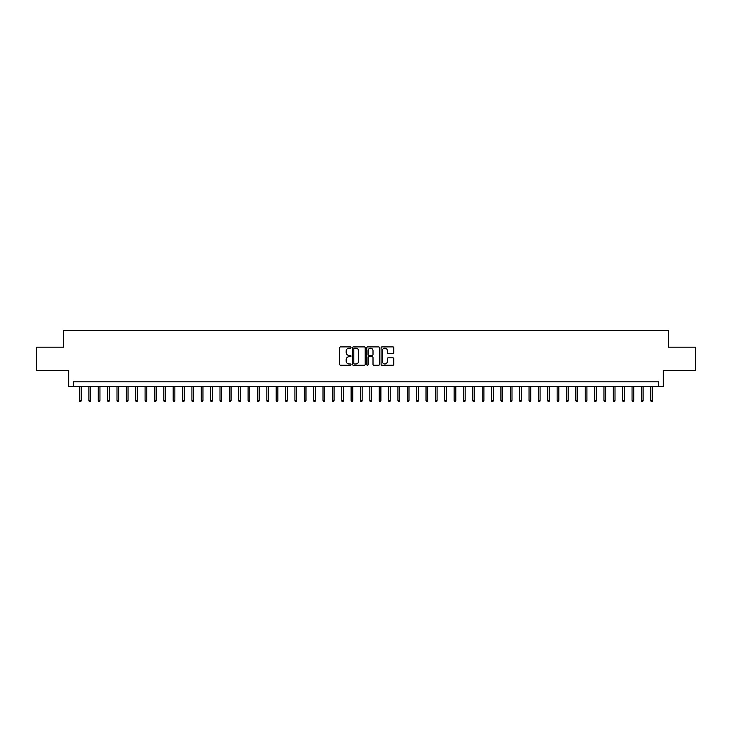 <?xml version="1.0" encoding="UTF-8"?>
<svg xmlns="http://www.w3.org/2000/svg" width="732" height="732" viewBox="0 0 732 732"><rect width="100%" height="100%" fill="white"/><g stroke="black" fill="none" stroke-linecap="round" stroke-linejoin="round"><path stroke-width="1.1" d="M351.021 347.526A0.64 0.64 0 0 0 350.372 346.886L340.609 346.886A0.915 0.915 0 0 0 339.685 347.801L339.685 364.344A0.915 0.915 0 0 0 340.609 365.268L350.372 365.268A0.64 0.64 0 0 0 351.021 364.618A0.64 0.64 0 0 0 350.372 363.978L349.109 363.978A2.937 2.937 0 0 1 346.172 361.041L346.172 359.659A2.937 2.937 0 0 1 349.109 356.713L350.372 356.713A0.64 0.64 0 0 0 351.021 356.072A0.64 0.64 0 0 0 350.372 355.432L349.109 355.432A2.937 2.937 0 0 1 346.172 352.485L346.172 351.113A2.937 2.937 0 0 1 349.109 348.167L350.372 348.167A0.64 0.64 0 0 0 351.021 347.526M392.864 353.364A0.915 0.915 0 0 0 393.779 352.44L393.779 347.801A0.915 0.915 0 0 0 392.864 346.886L382.012 346.886A0.915 0.915 0 0 0 381.098 347.801L381.098 364.344A0.915 0.915 0 0 0 382.012 365.268L392.864 365.268A0.915 0.915 0 0 0 393.779 364.344L393.779 358.735A0.915 0.915 0 0 0 392.864 357.82L388.225 357.82A0.915 0.915 0 0 0 387.301 358.735L387.301 361.517A2.461 2.461 0 0 1 384.84 363.978A2.461 2.461 0 0 1 382.388 361.517L382.388 350.628A2.461 2.461 0 0 1 384.84 348.167A2.461 2.461 0 0 1 387.301 350.628L387.301 352.44A0.915 0.915 0 0 0 388.225 353.364L392.864 353.364M658.644 386.505L663.329 386.505L663.329 370.584L695.4 370.584L695.4 347.178L668.481 347.178L668.481 330.324L63.519 330.324L63.519 347.178L36.6 347.178L36.6 370.584L68.671 370.584L68.671 386.505L658.644 386.505L658.644 381.83L73.356 381.83L73.356 386.505M365.195 347.801A0.915 0.915 0 0 0 364.28 346.886L353.428 346.886A0.915 0.915 0 0 0 352.513 347.801L352.513 364.344A0.915 0.915 0 0 0 353.428 365.268L364.28 365.268A0.915 0.915 0 0 0 365.195 364.344L365.195 347.801M367.72 346.886L378.572 346.886A0.915 0.915 0 0 1 379.487 347.801L379.487 364.344A0.915 0.915 0 0 1 378.572 365.268L373.924 365.268A0.915 0.915 0 0 1 373.009 364.344L373.009 357.637A0.915 0.915 0 0 0 372.094 356.713L369.01 356.713A0.915 0.915 0 0 0 368.095 357.637L368.095 364.618A0.64 0.64 0 0 1 367.446 365.268A0.64 0.64 0 0 1 366.805 364.618L366.805 347.801A0.915 0.915 0 0 1 367.72 346.886M354.444 348.167A0.64 0.64 0 0 0 353.794 348.816L353.794 363.337A0.64 0.64 0 0 0 354.444 363.978L355.77 363.978A2.937 2.937 0 0 0 358.717 361.041L358.717 351.113A2.937 2.937 0 0 0 355.77 348.167L354.444 348.167M373.009 350.674A2.461 2.461 0 0 0 370.548 348.212A2.461 2.461 0 0 0 368.095 350.674L368.095 354.508A0.915 0.915 0 0 0 369.01 355.432L372.094 355.432A0.915 0.915 0 0 0 373.009 354.508L373.009 350.674M81.225 400.459L80.849 401.676L79.907 401.676L79.541 400.459L81.225 400.459L81.225 386.505M79.541 400.459L79.541 386.505M90.585 400.459L90.21 401.676L89.277 401.676L88.901 400.459L90.585 400.459L90.585 386.505M88.901 400.459L88.901 386.505M99.955 400.459L99.579 401.676L98.637 401.676L98.262 400.459L99.955 400.459L99.955 386.505M98.262 400.459L98.262 386.505M109.315 400.459L108.94 401.676L108.007 401.676L107.631 400.459L109.315 400.459L109.315 386.505M107.631 400.459L107.631 386.505M118.685 400.459L118.31 401.676L117.367 401.676L116.992 400.459L118.685 400.459L118.685 386.505M116.992 400.459L116.992 386.505M128.045 400.459L127.67 401.676L126.737 401.676L126.362 400.459L128.045 400.459L128.045 386.505M126.362 400.459L126.362 386.505M137.406 400.459L137.04 401.676L136.097 401.676L135.722 400.459L137.406 400.459L137.406 386.505M135.722 400.459L135.722 386.505M146.775 400.459L146.4 401.676L145.467 401.676L145.092 400.459L146.775 400.459L146.775 386.505M145.092 400.459L145.092 386.505M156.136 400.459L155.76 401.676L154.827 401.676L154.452 400.459L156.136 400.459L156.136 386.505M154.452 400.459L154.452 386.505M165.505 400.459L165.13 401.676L164.197 401.676L163.822 400.459L165.505 400.459L165.505 386.505M163.822 400.459L163.822 386.505M174.866 400.459L174.49 401.676L173.557 401.676L173.182 400.459L174.866 400.459L174.866 386.505M173.182 400.459L173.182 386.505M184.235 400.459L183.86 401.676L182.918 401.676L182.552 400.459L184.235 400.459L184.235 386.505M182.552 400.459L182.552 386.505M193.596 400.459L193.221 401.676L192.287 401.676L191.912 400.459L193.596 400.459L193.596 386.505M191.912 400.459L191.912 386.505M202.965 400.459L202.59 401.676L201.648 401.676L201.273 400.459L202.965 400.459L202.965 386.505M201.273 400.459L201.273 386.505M212.326 400.459L211.951 401.676L211.017 401.676L210.642 400.459L212.326 400.459L212.326 386.505M210.642 400.459L210.642 386.505M221.695 400.459L221.32 401.676L220.378 401.676L220.003 400.459L221.695 400.459L221.695 386.505M220.003 400.459L220.003 386.505M231.056 400.459L230.681 401.676L229.747 401.676L229.372 400.459L231.056 400.459L231.056 386.505M229.372 400.459L229.372 386.505M240.416 400.459L240.05 401.676L239.108 401.676L238.733 400.459L240.416 400.459L240.416 386.505M238.733 400.459L238.733 386.505M249.786 400.459L249.411 401.676L248.477 401.676L248.102 400.459L249.786 400.459L249.786 386.505M248.102 400.459L248.102 386.505M259.146 400.459L258.771 401.676L257.838 401.676L257.463 400.459L259.146 400.459L259.146 386.505M257.463 400.459L257.463 386.505M268.516 400.459L268.141 401.676L267.207 401.676L266.832 400.459L268.516 400.459L268.516 386.505M266.832 400.459L266.832 386.505M277.876 400.459L277.501 401.676L276.568 401.676L276.193 400.459L277.876 400.459L277.876 386.505M276.193 400.459L276.193 386.505M287.246 400.459L286.871 401.676L285.928 401.676L285.562 400.459L287.246 400.459L287.246 386.505M285.562 400.459L285.562 386.505M296.606 400.459L296.231 401.676L295.298 401.676L294.923 400.459L296.606 400.459L296.606 386.505M294.923 400.459L294.923 386.505M305.976 400.459L305.601 401.676L304.658 401.676L304.283 400.459L305.976 400.459L305.976 386.505M304.283 400.459L304.283 386.505M315.336 400.459L314.961 401.676L314.028 401.676L313.653 400.459L315.336 400.459L315.336 386.505M313.653 400.459L313.653 386.505M324.706 400.459L324.331 401.676L323.388 401.676L323.013 400.459L324.706 400.459L324.706 386.505M323.013 400.459L323.013 386.505M334.067 400.459L333.691 401.676L332.758 401.676L332.383 400.459L334.067 400.459L334.067 386.505M332.383 400.459L332.383 386.505M343.427 400.459L343.061 401.676L342.118 401.676L341.743 400.459L343.427 400.459L343.427 386.505M341.743 400.459L341.743 386.505M352.797 400.459L352.421 401.676L351.488 401.676L351.113 400.459L352.797 400.459L352.797 386.505M351.113 400.459L351.113 386.505M362.157 400.459L361.782 401.676L360.849 401.676L360.473 400.459L362.157 400.459L362.157 386.505M360.473 400.459L360.473 386.505M371.527 400.459L371.151 401.676L370.218 401.676L369.843 400.459L371.527 400.459L371.527 386.505M369.843 400.459L369.843 386.505M380.887 400.459L380.512 401.676L379.579 401.676L379.203 400.459L380.887 400.459L380.887 386.505M379.203 400.459L379.203 386.505M390.257 400.459L389.882 401.676L388.939 401.676L388.573 400.459L390.257 400.459L390.257 386.505M388.573 400.459L388.573 386.505M399.617 400.459L399.242 401.676L398.309 401.676L397.933 400.459L399.617 400.459L399.617 386.505M397.933 400.459L397.933 386.505M408.987 400.459L408.612 401.676L407.669 401.676L407.294 400.459L408.987 400.459L408.987 386.505M407.294 400.459L407.294 386.505M418.347 400.459L417.972 401.676L417.039 401.676L416.664 400.459L418.347 400.459L418.347 386.505M416.664 400.459L416.664 386.505M427.717 400.459L427.342 401.676L426.399 401.676L426.024 400.459L427.717 400.459L427.717 386.505M426.024 400.459L426.024 386.505M437.077 400.459L436.702 401.676L435.769 401.676L435.394 400.459L437.077 400.459L437.077 386.505M435.394 400.459L435.394 386.505M446.438 400.459L446.072 401.676L445.129 401.676L444.754 400.459L446.438 400.459L446.438 386.505M444.754 400.459L444.754 386.505M455.807 400.459L455.432 401.676L454.499 401.676L454.124 400.459L455.807 400.459L455.807 386.505M454.124 400.459L454.124 386.505M465.168 400.459L464.793 401.676L463.859 401.676L463.484 400.459L465.168 400.459L465.168 386.505M463.484 400.459L463.484 386.505M474.537 400.459L474.162 401.676L473.229 401.676L472.854 400.459L474.537 400.459L474.537 386.505M472.854 400.459L472.854 386.505M483.898 400.459L483.523 401.676L482.589 401.676L482.214 400.459L483.898 400.459L483.898 386.505M482.214 400.459L482.214 386.505M493.267 400.459L492.892 401.676L491.95 401.676L491.584 400.459L493.267 400.459L493.267 386.505M491.584 400.459L491.584 386.505M502.628 400.459L502.253 401.676L501.319 401.676L500.944 400.459L502.628 400.459L502.628 386.505M500.944 400.459L500.944 386.505M511.997 400.459L511.622 401.676L510.68 401.676L510.305 400.459L511.997 400.459L511.997 386.505M510.305 400.459L510.305 386.505M521.358 400.459L520.983 401.676L520.049 401.676L519.674 400.459L521.358 400.459L521.358 386.505M519.674 400.459L519.674 386.505M530.727 400.459L530.352 401.676L529.41 401.676L529.035 400.459L530.727 400.459L530.727 386.505M529.035 400.459L529.035 386.505M540.088 400.459L539.713 401.676L538.779 401.676L538.404 400.459L540.088 400.459L540.088 386.505M538.404 400.459L538.404 386.505M549.448 400.459L549.082 401.676L548.14 401.676L547.765 400.459L549.448 400.459L549.448 386.505M547.765 400.459L547.765 386.505M558.818 400.459L558.443 401.676L557.51 401.676L557.134 400.459L558.818 400.459L558.818 386.505M557.134 400.459L557.134 386.505M568.178 400.459L567.803 401.676L566.87 401.676L566.495 400.459L568.178 400.459L568.178 386.505M566.495 400.459L566.495 386.505M577.548 400.459L577.173 401.676L576.24 401.676L575.864 400.459L577.548 400.459L577.548 386.505M575.864 400.459L575.864 386.505M586.908 400.459L586.533 401.676L585.6 401.676L585.225 400.459L586.908 400.459L586.908 386.505M585.225 400.459L585.225 386.505M596.278 400.459L595.903 401.676L594.96 401.676L594.594 400.459L596.278 400.459L596.278 386.505M594.594 400.459L594.594 386.505M605.639 400.459L605.263 401.676L604.33 401.676L603.955 400.459L605.639 400.459L605.639 386.505M603.955 400.459L603.955 386.505M615.008 400.459L614.633 401.676L613.691 401.676L613.315 400.459L615.008 400.459L615.008 386.505M613.315 400.459L613.315 386.505M624.369 400.459L623.993 401.676L623.06 401.676L622.685 400.459L624.369 400.459L624.369 386.505M622.685 400.459L622.685 386.505M633.738 400.459L633.363 401.676L632.421 401.676L632.045 400.459L633.738 400.459L633.738 386.505M632.045 400.459L632.045 386.505M643.099 400.459L642.723 401.676L641.79 401.676L641.415 400.459L643.099 400.459L643.099 386.505M641.415 400.459L641.415 386.505M652.459 400.459L652.093 401.676L651.151 401.676L650.775 400.459L652.459 400.459L652.459 386.505M650.775 400.459L650.775 386.505"/></g></svg>
